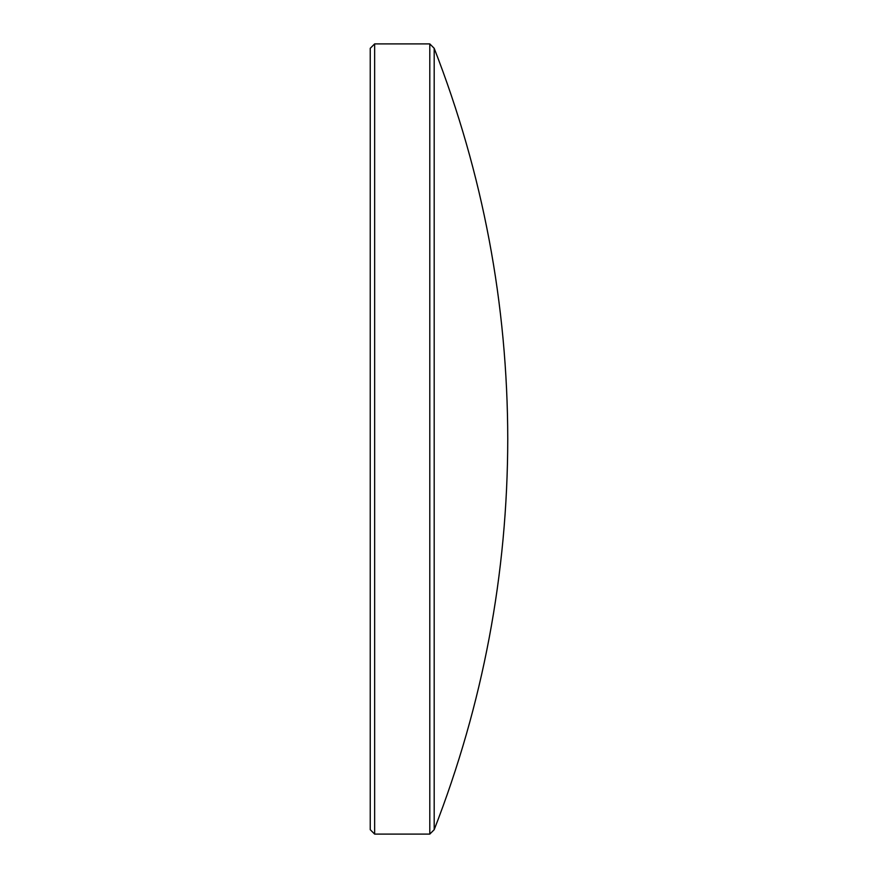 <?xml version="1.0" encoding="UTF-8"?>
<svg xmlns="http://www.w3.org/2000/svg" width="878" height="878" viewBox="0 0 878 878"><rect width="100%" height="100%" fill="white"/><g stroke="black" fill="none" stroke-linecap="round" stroke-linejoin="round"><path stroke-width="1.32" d="M434.193 829.699C483.032 704.046 507.55 573.806 507.758 439C507.55 304.194 483.032 173.954 434.193 48.301L434.193 829.699L429.792 834.1L429.792 43.9L374.643 43.9L374.643 834.1L429.792 834.1M374.643 43.9L370.242 48.301L370.242 829.699L374.643 834.1M434.193 48.301L429.792 43.9"/></g></svg>
